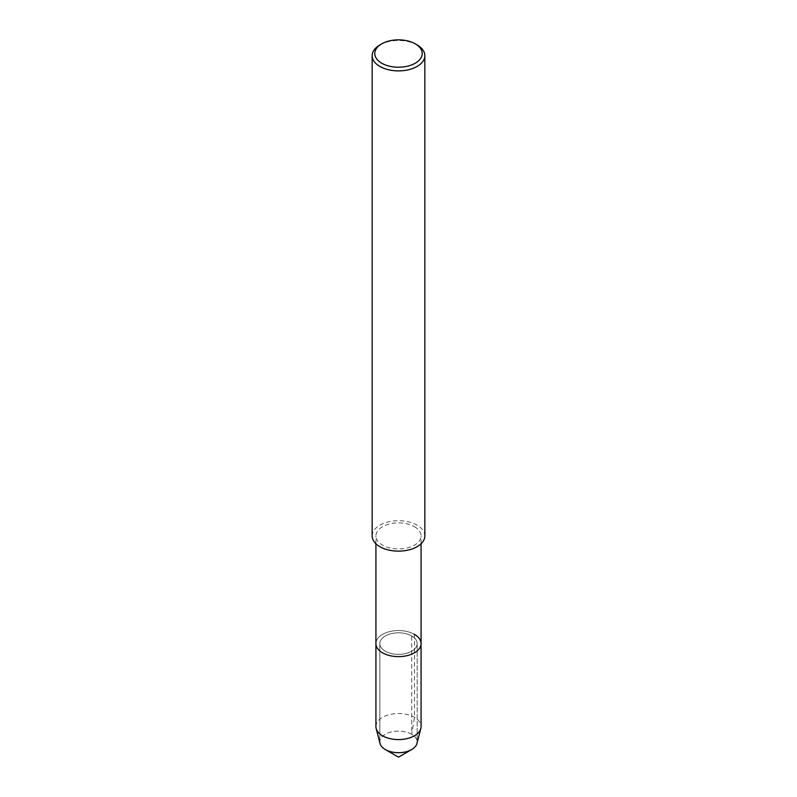 <?xml version="1.0" encoding="UTF-8"?>
<svg xmlns="http://www.w3.org/2000/svg" width="797" height="797" viewBox="0 0 797 797"><rect width="100%" height="100%" fill="white"/><g stroke="black" fill="none" stroke-linecap="round" stroke-linejoin="round"><path stroke-width="0.6" stroke-dasharray="3.98 2.99" d="M380.039 743.491A18.67 10.779 180 0 1 379.83 741.907A18.67 10.779 180 0 1 391.357 731.955A18.67 10.779 180 0 1 411.7 734.286A18.67 10.779 180 0 1 417.17 741.907A18.67 10.779 180 0 1 416.961 743.491M379.87 44.931A26.341 15.213 180 0 1 417.13 44.931M372.159 535.923A26.341 15.213 180 0 1 388.418 521.876A26.341 15.213 180 0 1 417.13 525.173A26.341 15.213 180 0 1 424.841 535.923M414.47 526.707A22.575 13.031 180 0 1 421.075 535.923A22.575 13.031 180 0 1 398.5 548.964A22.575 13.031 180 0 1 375.925 535.923A22.575 13.031 180 0 1 389.863 523.888A22.575 13.031 180 0 1 414.47 526.707M379.83 741.907L379.83 643.587L379.83 741.907A18.67 10.779 180 0 1 391.357 731.955A18.67 10.779 180 0 1 411.7 734.286L411.7 635.966A18.67 10.779 180 0 1 417.17 643.587A18.67 10.779 180 0 1 398.5 654.367A18.67 10.779 180 0 1 379.83 643.587A18.67 10.779 180 0 1 391.357 633.635A18.67 10.779 180 0 1 411.7 635.966A18.67 10.779 180 0 1 417.17 643.587A18.67 10.779 180 0 1 398.5 654.367A18.67 10.779 180 0 1 379.83 643.587A18.67 10.779 180 0 1 391.357 633.635A18.67 10.779 180 0 1 411.7 635.966L414.47 634.372A22.575 13.031 180 0 0 389.863 631.543A22.575 13.031 180 0 0 375.925 643.587A22.575 13.031 180 0 1 389.863 631.543A22.575 13.031 180 0 1 414.47 634.372A22.575 13.031 180 0 1 421.075 643.587M375.925 726.545A22.575 13.031 180 0 1 389.863 714.501A22.575 13.031 180 0 1 414.47 717.33A22.575 13.031 180 0 1 421.075 726.545M414.47 634.372L414.47 717.33L411.7 734.286A18.67 10.779 180 0 1 417.17 741.907L417.17 643.587L417.17 741.907M421.075 543.763L421.075 535.923M375.925 543.763L375.925 535.923"/><path stroke-width="1.2" d="M417.17 741.907A18.67 10.779 180 0 1 411.7 749.529A18.67 10.779 180 0 1 385.3 749.529A18.67 10.779 180 0 1 379.83 741.907M415.267 43.855L415.267 43.855A23.711 13.688 180 0 1 415.267 63.212A23.711 13.688 180 0 1 381.733 63.212A23.711 13.688 180 0 1 381.733 43.855A23.711 13.688 180 0 1 415.267 43.855L417.13 44.931A26.341 15.213 180 0 1 424.841 55.69A26.341 15.213 180 0 1 398.5 70.893A26.341 15.213 180 0 1 372.159 55.69A26.341 15.213 180 0 1 379.87 44.931L381.733 43.855M424.841 55.69L424.841 535.923A26.341 15.213 180 0 1 398.5 551.135A26.341 15.213 180 0 1 372.159 535.923L372.159 55.69M414.47 634.372A22.575 13.031 180 0 1 421.075 643.587A22.575 13.031 180 0 1 398.5 656.628A22.575 13.031 180 0 1 375.925 643.587L375.925 543.763M421.075 643.587L421.075 726.545A22.575 13.031 180 0 1 420.836 728.468A22.575 13.031 180 0 1 398.5 739.586A22.575 13.031 180 0 1 376.164 728.458A22.575 13.031 180 0 1 375.925 726.545L375.925 643.587A22.575 13.031 180 0 0 398.5 656.628A22.575 13.031 180 0 0 421.075 643.587L421.075 543.763M420.836 728.468L416.961 743.491A18.67 10.779 180 0 1 398.5 752.687A18.67 10.779 180 0 1 380.039 743.491L376.164 728.468M411.7 749.529L398.5 757.15L385.3 749.529"/></g></svg>

